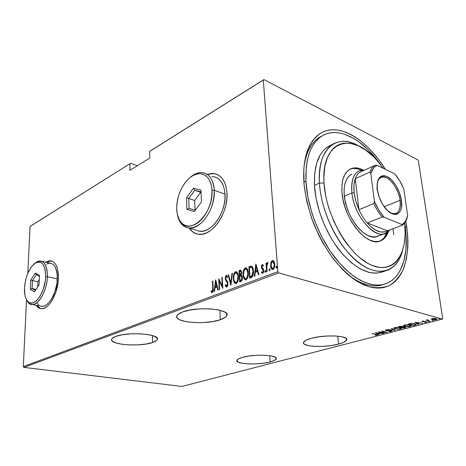 <?xml version="1.0" encoding="UTF-8"?>
<svg xmlns="http://www.w3.org/2000/svg" width="466" height="466" viewBox="0 0 466 466"><rect width="100%" height="100%" fill="white"/><g stroke="black" fill="none" stroke-linecap="round" stroke-linejoin="round"><path stroke-width="0.7" d="M382.586 284.761C372.631 287.883 361.325 284.685 348.661 275.161C361.843 285.046 373.516 288.116 383.669 284.382M406.76 226.93C408.787 243.264 407.651 257.354 403.37 269.202C399.927 276.274 395.378 281.656 389.71 285.355C383.471 287.93 376.481 288.367 368.74 286.666L356.641 281.021C348.329 275.202 340.285 267.461 332.508 257.797C325.117 247.213 318.744 235.604 313.385 222.969C308.807 210.079 305.719 197.403 304.123 184.938L306.756 201.353L311.614 218.193L318.488 234.643L322.577 242.466L331.804 256.848L342.038 268.999L347.38 274.066L352.779 278.4L358.179 281.959L363.521 284.72L368.74 286.666L373.79 287.796L378.619 288.116L383.174 287.644L387.432 286.404L391.341 284.417L394.888 281.732L398.034 278.383L400.772 274.422L403.073 269.896L406.358 259.358L407.849 247.207L407.925 240.666L407.558 233.885L405.793 221.117L406.76 226.93L405.251 227.018L406.76 226.93M270.169 361.942L269.738 355.686L270.169 361.942L274.556 360.358L276.274 358.645L276.012 357.824L274.992 357.061L270.833 355.855L264.385 355.232L256.673 355.296L248.943 356.047L242.46 357.358C254.634 353.711 279.472 355.075 276.122 359.07C275.464 360.107 273.478 361.063 270.169 361.942C257.978 365.367 234.113 364.138 237.013 360.102C237.59 359.129 239.407 358.214 242.46 357.358L238.225 359.001L236.862 360.725L238.493 362.257L242.792 363.381L249.083 363.94L256.446 363.859L263.826 363.165L270.169 361.942M152.627 342.498L152.539 335.578L152.627 342.498L156.559 340.495L157.322 339.399L157.223 338.299L154.409 336.236L148.45 334.646L140.231 333.79L131.051 333.825L122.43 334.745L115.778 336.4C128.307 331.338 161.597 334.192 157.188 339.714C156.623 340.733 155.102 341.66 152.627 342.498C139.998 347.193 108.124 344.659 111.776 339.003C112.265 338.077 113.599 337.209 115.778 336.4L112.12 338.508L111.595 339.627L111.956 340.722L115.201 342.708L121.265 344.176L129.216 344.927L137.895 344.875L146.085 344.03L152.627 342.498M338.566 344.106L337.751 336.137L338.566 344.106L343.949 342.225L346.558 340.168L346.652 339.172L345.906 338.246L341.997 336.761L335.38 335.969L327.091 336.003L318.482 336.871L310.968 338.415C325.023 334.238 350.321 335.689 346.488 340.297C345.562 341.683 342.924 342.953 338.566 344.106C324.534 348.015 300.36 346.71 303.698 342.067C304.496 340.78 306.919 339.563 310.968 338.415L305.725 340.384L303.529 342.458L303.663 343.436L304.613 344.316L308.719 345.69L315.191 346.395L323.078 346.343L331.25 345.545L338.566 344.106M220.319 319.728L219.876 310.216L220.319 319.728L225.363 317.276L226.622 315.931L226.942 314.567L226.301 313.234L224.699 311.993L218.839 309.977L210.218 308.859L200.205 308.842L190.46 309.937L182.59 311.952C197.59 305.941 231.876 309.22 226.662 315.861C225.829 317.288 223.715 318.575 220.319 319.728C205.279 325.251 172.63 322.361 177.004 315.581C177.715 314.276 179.579 313.07 182.59 311.952L177.831 314.538L176.853 315.919L176.841 317.282L177.785 318.575L179.631 319.752L185.678 321.598L194.007 322.577L203.432 322.565L212.63 321.575L220.319 319.728M195.231 233.326L192.027 231.206L189.423 228.136C191.328 231.025 193.745 232.942 196.664 233.874L196.635 233.868M226.971 192.93C228.561 212.712 212.158 236.355 199.017 234.305C194.963 233.903 191.683 231.818 189.19 228.066L191.794 231.136L194.998 233.256L198.644 234.27L202.611 234.113L206.735 232.767L210.865 230.274L214.82 226.709L218.449 222.206L221.583 216.94L224.099 211.133L225.876 205.023L226.849 198.871L226.971 192.93L226.249 187.454L224.717 182.666L222.451 178.746L219.556 175.839L216.154 174.045L212.391 173.416L207.16 174.348L213.632 173.492C221.466 174.814 225.917 181.297 226.971 192.93M40.152 308.486L38.101 307.333L36.342 305.3L40.758 308.649M58.413 278.144C58.186 293.079 48.802 309.651 41.387 308.713C39.295 308.585 37.542 307.432 36.127 305.259L37.886 307.298L39.936 308.451L42.225 308.69L44.666 308.003L47.165 306.395L49.623 303.919L51.936 300.675L55.763 292.392L58.011 282.879L58.413 278.144L57.72 269.686L56.654 266.296L55.169 263.645L53.328 261.828L51.213 260.908L48.895 260.896L45.755 262.224L50.439 260.803C55.739 261.717 58.401 267.501 58.413 278.144M263.919 79.564L150.372 150.873L263.919 79.564L417.821 159.861L263.919 79.564L263.302 80.041L277.864 271.678L23.3 366.591L26.533 299.72L23.3 366.591L277.864 271.678L263.302 80.041L263.919 79.564M442.368 319.088L181.915 386.436L23.929 367.394L278.68 272.907L442.368 319.088L278.68 272.907L277.864 271.678L278.68 272.907L23.929 367.394L23.3 366.591L23.929 367.394L181.915 386.436L442.368 319.088L442.7 318.4L418.369 160.793L442.7 318.4L442.368 319.088M431.295 319.152L434.161 319.932L436.089 319.758L437.067 319.193L436.013 318.581L434.003 318.371L431.889 318.645L431.295 319.152L432.18 319.682L436.223 319.723L437.026 319.332L436.199 318.633L434.254 318.377L432.116 318.581L431.295 319.152M430.054 321.29L427.718 320.317L428.021 319.728L426.07 320.2L430.054 321.29L427.101 319.956L428.021 319.728L426.07 320.2L430.054 321.29M422.365 321.132L421.98 321.447L422.604 321.715L426.099 321.866L424.951 322.42L426.518 322.239L426.658 321.796L423.076 321.598L422.662 321.354L423.932 321.027L422.365 321.132L422.441 321.674L425.924 321.802L426.163 322.012L424.765 322.414L426.378 322.28L426.821 322.064L426.343 321.68L422.854 321.557L423.932 321.027L422.365 321.132L421.98 321.324L422.441 321.674L422.371 321.132M415.13 325.163L416.249 324.383L413.756 323.561L411.198 323.474L408.094 324.132L413.604 325.559L416.284 324.662L414.99 323.806L410.866 323.509L408.094 324.132L413.604 325.559L415.13 325.163M403.923 328.076L405.775 327.511L405.181 326.946L400.923 326.241L398.389 326.683L403.923 328.076L405.851 327.429L405.181 326.946L402.81 326.841L402.175 326.398L398.389 326.683L403.923 328.076M395.255 330.324L391.859 328.396L391.411 328.513L394.248 330.05L387.66 329.503L395.255 330.324L391.859 328.396L391.411 328.513L394.248 330.05L387.66 329.503L395.255 330.324M384.258 333.178L379.877 332.142L387.357 332.375L381.788 331.041L385.784 332.2L378.281 331.967L383.862 333.283L379.877 332.142L387.269 332.398L381.788 331.041L385.784 332.2L378.281 331.967L384.258 333.178M375.765 334.472L376.773 334.844L375.363 335.246L377.198 335.083L377.279 334.67L372.037 333.604L375.742 334.268L376.767 334.868L375.363 335.246L377.495 334.92L372.037 333.604L375.765 334.472M375.194 332.776L378.806 334.594L379.237 334.483L378.089 333.901L380.017 333.4L382.866 333.54L375.293 332.747L378.806 334.594L379.237 334.483L378.089 333.901L380.017 333.4L382.866 333.54L375.194 332.776M391.423 331.39L391.894 330.988L390.986 330.627L385.959 330.406L387.753 329.881L385.714 329.94L385.201 330.149L385.411 330.47L390.689 330.755L391.236 330.988L390.974 331.221L388.807 331.466L390.922 331.483L391.423 331.39L391.207 330.901L391.423 331.39L391.9 331.157L391.254 330.685L386.157 330.47L386.11 330.126L387.753 329.881L385.178 330.184L386.885 330.72L390.84 330.784L391.23 331.064L390.869 331.25L388.807 331.466L391.423 331.39M395.285 328.932L399.1 329.223L401.575 328.396L399.735 327.516L396.356 327.318L393.951 327.965L394.073 328.437L395.285 328.932L400.649 328.996L401.535 328.553L400.224 327.627L394.784 327.557L393.927 328L395.285 328.932M404.855 326.433L408.682 326.736L410.575 326.41L411.222 325.885L409.661 325.041L406.008 324.785L403.556 325.443L403.655 325.926L404.855 326.433L410.255 326.503L411.175 326.043L409.899 325.099L404.412 325.023L403.527 325.484L404.855 326.433M414.857 322.356L418.2 324.365L418.666 324.249L417.606 323.602L419.709 323.055L422.621 323.218L414.967 322.326L418.2 324.365L418.666 324.249L417.606 323.602L419.709 323.055L422.621 323.218L414.857 322.356M428.021 321.616L429.087 321.488L428.021 321.616M432.104 320.556L433.176 320.427L432.104 320.556M438.797 318.814L439.881 318.686L438.797 318.814M137.377 165.71L130.585 163.298L30.715 226.016L130.585 163.298L137.377 165.71M129.95 170.3L149.802 158.032L149.714 151.363L263.302 80.041L150.372 150.873L149.714 151.363L149.802 158.032L129.95 170.3L129.932 163.787L129.95 170.3M27.809 273.315L30.069 226.488L130.585 163.298L30.069 226.488L30.715 226.016L30.069 226.488L27.809 273.315M270.921 262.632L270.67 266.569L271.963 269.371L272.866 269.534L273.769 268.905L274.771 265.725L274.299 262.055L272.843 260.541L271.87 260.919L271.154 261.991L270.921 262.632L271.41 262.772L272.843 260.768L272.348 260.622L270.921 262.632L270.595 265.87C270.659 267.764 271.294 268.999 272.499 269.575L273.006 269.494C274.445 268.23 275.033 266.488 274.771 264.269L273.991 261.432L272.348 260.622L273.297 260.686L272.36 261.065L271.41 262.772L270.921 262.632M266.639 271.742L267.1 271.567L266.837 265.148L267.991 262.62L267.158 262.801L266.587 264.304L266.5 263.057L266.039 263.232L266.639 271.742L267.1 271.567L266.785 265.742L267.799 263.628L267.991 262.62L267.676 262.48L266.587 264.304L266.5 263.057L266.039 263.232L266.639 271.742M262.282 264.548L261.537 265.69L261.455 267.478L261.84 268.661L263.104 269.925L263.284 271.154L262.847 272.22L261.822 271.73L261.566 272.633L262.574 273.408L263.476 272.505L263.744 270.472L263.389 269.08L261.933 267.315L262.096 265.818L262.585 265.597L263.121 266.197L263.389 265.352L262.282 264.548L262.836 264.671L262.282 264.548L261.426 267.152L261.694 268.387L263.29 270.688L262.678 272.325L261.822 271.73L261.566 272.633L262.76 273.361L263.744 270.472L263.465 269.226L261.875 266.936L262.341 265.591L263.121 266.197L263.389 265.352L262.282 264.548M251.191 277.585L252.188 276.95L252.904 275.75L253.475 271.928L252.718 267.484L252.03 266.453L251.168 266.08L248.908 266.773L249.613 278.185L251.191 277.585C253.085 276.134 253.836 273.938 253.44 270.996C253.422 268.754 252.793 267.14 251.564 266.15L248.908 266.773L249.613 278.185L251.191 277.585M239.67 281.942L241.708 280.841L242.384 278.167L242.07 276.064L241.225 275.109L241.505 271.538L240.98 270.391L239.955 270.297L239.029 270.664L239.67 281.942L240.992 281.441C242.075 280.584 242.536 279.315 242.372 277.625L241.225 275.109L241.633 272.494L240.543 270.187L239.029 270.664L239.67 281.942M230.81 285.291L232.406 273.268L231.952 273.449L230.752 283.112L228.608 274.759L228.159 274.94L230.915 285.25L232.406 273.268L231.952 273.449L230.752 283.112L228.608 274.759L228.159 274.94L230.81 285.291M219.626 289.52L219.218 280.847L222.771 288.332L222.235 277.27L221.833 277.427L222.253 286.136L218.711 278.656L219.218 289.677L219.626 289.52L219.218 280.847L222.771 288.332L222.235 277.27L221.833 277.427L222.253 286.136L218.711 278.656L219.218 289.677L219.626 289.52M212.758 288.384L212.583 291.034L212.071 291.471L211.296 290.813L211.092 291.751L211.576 292.409L212.35 292.549L213.166 290.65L212.84 280.969L212.444 281.126L212.758 288.384L213.16 288.483L212.758 288.384L212.234 291.46L211.296 290.813L211.092 291.751L212.251 292.596C213.166 291.466 213.463 290.05 213.16 288.343L212.84 280.969L212.444 281.126L212.758 288.384M215.612 279.88L214.11 291.611L214.541 291.442L215.024 287.673L216.97 286.928L217.773 290.225L218.21 290.056L215.711 279.839L214.11 291.611L214.541 291.442L215.024 287.673L216.97 286.928L217.773 290.225L218.21 290.056L215.612 279.88M226.773 287.108L227.769 285.576L227.926 283.083L227.554 281.761L225.841 279.268L225.602 278.004L226.295 276.554L227.169 277.643L227.525 276.816L227.024 275.796L226.325 275.389L225.672 275.936L225.2 278.447L225.544 280.031L227.42 282.92L227.478 284.738L226.726 285.961L225.596 284.499L225.224 285.215L225.963 286.846L226.773 287.108L227.973 283.573L225.608 278.237L226.208 276.577L227.169 277.643L227.525 276.816L226.435 275.383L225.2 278.447L225.544 280.031L227.332 282.687L227.559 283.718L226.726 285.961L225.596 284.499L225.224 285.215L226.773 287.108M233.338 278.656L233.769 281.307L234.916 283.316L236.355 283.479L237.625 281.866L238.33 279.058L238.359 276.181L237.648 273.187L236.495 271.777L235.161 271.946L234.113 273.414L233.355 276.752L233.338 278.656L233.775 278.773L233.338 278.656C233.367 281.202 234.142 282.862 235.662 283.643L236.186 283.555C237.957 281.86 238.691 279.559 238.388 276.653C238.359 274.09 237.578 272.424 236.058 271.661L235.499 271.76C233.757 273.484 233.041 275.785 233.338 278.656M243.089 274.893L243.689 277.969L244.737 279.6L246.217 279.751L247.51 278.115L248.227 275.272L248.192 271.894L247.504 269.336L246.31 267.915L244.941 268.096L243.869 269.581L243.106 272.965L243.089 274.893L243.543 275.016L243.089 274.893C243.136 277.456 243.934 279.134 245.495 279.92L246.042 279.833C247.86 278.103 248.605 275.773 248.279 272.837C248.232 270.251 247.434 268.573 245.873 267.799L245.285 267.903C243.508 269.663 242.774 271.993 243.089 274.893M255.828 264.053L254.354 276.39L254.838 276.204L255.31 272.243L257.477 271.41L258.444 274.841L258.927 274.66L255.939 264.006L254.354 276.39L254.838 276.204L255.31 272.243L257.477 271.41L258.444 274.841L258.927 274.66L255.828 264.053M264.869 271.567L265.166 272.336L265.603 272.173L265.486 270.455L264.869 271.247L265.358 271.707L265.632 270.635L265.358 271.707L264.869 271.567L265.393 272.371L265.783 271.224L265.364 270.408L264.869 271.567M269.109 269.96L269.412 270.729L269.849 270.565L269.727 268.841L269.109 269.639L269.598 270.099L269.878 269.022L269.598 270.099L269.109 269.96L269.639 270.763L270.03 269.61L269.61 268.795L269.109 269.96M276.082 267.315L276.396 268.09L276.845 267.921L276.711 266.185L276.082 266.995L276.577 267.455L276.862 266.36L276.577 267.455L276.082 267.315L276.629 268.125L277.025 266.96L276.588 266.138L276.082 267.315M417.821 159.861L418.369 160.793L417.821 159.861M385.469 169.391L378.543 159.337L369.625 148.928L360.148 140.447L355.29 137.045L350.409 134.243L345.539 132.094L340.722 130.614L336.015 129.845L331.448 129.804L327.074 130.509L322.944 131.971L319.099 134.202L315.587 137.19L312.453 140.93L309.739 145.392L307.484 150.547L305.725 156.355L304.484 162.768L303.797 169.717L304.123 184.938C301.199 153.023 313.07 131.447 330.761 129.863C348.527 128.272 370.074 144.775 385.469 169.391M321.394 136.212C312.08 140.971 306.284 151.205 304.001 166.921C306.226 151.52 311.847 141.379 320.87 136.48M51.423 260.954L45.965 262.276L49.111 260.948M216.696 174.243L213.865 173.579L207.323 174.459L212.618 173.503L216.696 174.243M212.845 281.225L212.444 281.126L212.845 281.225M212.176 292.619L211.092 291.751L211.581 291.867L211.715 291.256L211.581 291.867L212.176 292.619M212.17 291.471L212.723 291.576L212.234 291.46L212.723 291.576L213.119 291.029L212.56 291.588M218.193 290.062L217.459 287.05L216.97 286.928L217.459 287.05L218.193 290.062M215.117 287.639L215.269 286.491L215.117 287.639M215.845 281.988L215.979 280.934L215.845 281.988M217.203 286.002L215.665 286.59L217.203 286.002L216.241 282.087L217.203 286.002L216.713 285.879L217.203 286.002M215.758 281.965L216.713 285.879L215.175 286.474L215.665 286.59L215.175 286.474L215.758 281.965L216.241 282.087L215.758 281.965L216.713 285.879L215.175 286.474L215.758 281.965M219.294 280.864L219.236 279.583L219.294 280.864M222.672 286.24L222.253 286.136L222.672 286.24M222.253 277.538L221.833 277.427L222.253 277.538M222.731 287.539L219.707 280.969L219.218 280.847L219.707 280.969L222.731 287.539M226.645 287.143L225.713 285.338L225.224 285.215L225.824 285.122L226.453 286.969M226.75 285.949L227.216 286.083L226.726 285.961M226.773 285.973L227.216 286.083L227.827 285.338L227.326 286.025M227.979 283.823L227.559 283.718L227.979 283.823M227.14 281.685L227.932 283.118L227.332 282.687L227.822 282.81L226.878 281.365L225.544 280.031L226.033 280.153L225.719 278.953L226.464 280.841M225.637 278.557L225.2 278.447L225.637 278.557M225.806 277.02L226.686 275.546L226.202 275.423L226.773 275.523L225.806 277.02M227.029 276.728L227.373 277.165L226.493 276.577M231.025 284.347L228.649 275.068L228.159 274.94L228.684 275.051L231.025 284.347M231.165 283.217L230.752 283.112L231.165 283.217M232.371 273.559L231.952 273.449L232.371 273.559M234.113 275.074L235.988 271.888L235.499 271.76L236.524 271.789L235.056 272.709L234.113 275.074M235.703 283.643L233.938 279.973L234.555 282.204L235.406 283.445M235.744 282.478L235.668 282.478C234.421 281.872 233.786 280.544 233.751 278.493C233.524 276.14 234.13 274.276 235.58 272.895L236.023 272.826C237.281 273.402 237.928 274.73 237.969 276.816C238.208 279.198 237.59 281.062 236.105 282.402L236.594 282.53L238.068 280.491L237.136 282.169L236.046 282.588M236.763 273.012L237.689 273.874L238.295 275.587L236.355 272.913M237.969 276.816L238.4 276.926L237.969 276.816L237.281 281.109L236.384 282.262L235.301 282.379L234.357 281.254L233.815 279.233L233.845 276.303L234.456 274.171L235.447 272.96L236.617 273.076L237.596 274.649L237.969 276.816M240.141 281.767L240.077 280.631L240.141 281.767M239.833 276.396L239.769 275.266L239.833 276.396M239.565 271.631L239.518 270.793L239.029 270.664L240.893 270.321L239.518 270.793L239.565 271.631M241.679 276.274L242.343 277.287L241.574 276.245M242.285 279.256L241.732 280.188L240.52 280.748L242.285 279.256M241.242 271.556L241.609 272.185L240.701 271.393M241.51 274.27L240.211 275.383L241.51 274.27M239.518 271.649L240.514 271.346L241.65 272.796L241.207 272.68L240.013 275.144L240.503 275.272L239.722 275.255L240.211 275.383L239.722 275.255L239.518 271.649L240.549 271.346L241.132 272.086L240.986 274.235L239.722 275.255L239.518 271.649M239.786 276.414L240.98 276.088L242.384 277.905L241.941 277.788C242.011 279.105 241.586 279.967 240.66 280.381L240.031 280.619L240.52 280.748L240.031 280.619L239.786 276.414L241.19 276.146L241.86 277.188L241.499 279.792L240.031 280.619L239.786 276.414M246.357 267.938L244.819 268.87L243.823 271.439L245.774 268.037L245.285 267.903L246.357 267.933M245.524 279.92L243.671 275.994L244.178 278.097L245.227 279.728M248.046 276.385L247.807 277.113M247.65 277.48L246.73 278.651L245.879 278.86M246.572 269.167L247.533 270.035L248.203 272.004L246.199 269.08M245.378 269.051L245.838 268.981C247.131 269.564 247.796 270.903 247.842 273L248.291 273.123L247.842 273C248.104 275.412 247.475 277.299 245.955 278.668L245.495 278.744C244.219 278.132 243.561 276.792 243.52 274.724C243.269 272.348 243.893 270.455 245.378 269.051L246.24 269.098L247.044 269.901L247.86 273.391L247.318 276.979L246.508 278.301L245.669 278.738L244.889 278.499L244.155 277.515L243.52 274.724L243.922 271.101L245.378 269.051M245.623 278.779L246.444 278.796M250.085 278.004L250.015 276.851L250.085 278.004M249.45 267.752L249.397 266.907L248.908 266.773L251.71 266.22L249.397 266.907L249.45 267.752M252.257 267.665L253.376 270.198L251.861 267.467L251.372 267.327L251.861 267.467M251.058 276.746L249.98 276.839L250.469 276.973L252.514 275.895L252.024 275.767L250.469 276.973L249.98 276.839L249.415 267.769L251.372 267.327C252.444 268.026 252.986 269.307 253.003 271.165L252.024 275.767L252.514 275.895L253.277 274.282L252.514 275.895L251.43 276.594M253.003 271.165L253.457 271.288L253.003 271.165L252.351 275.29L249.98 276.839L249.415 267.769L250.982 267.303L251.949 267.688L253.003 271.165M258.851 274.69L257.972 271.544L257.477 271.41L257.972 271.544L258.851 274.69M255.356 272.226L255.508 270.985L255.356 272.226M256.073 266.249L256.218 265.008L256.073 266.249M257.663 270.455L255.951 271.107L257.663 270.455L256.516 266.371L257.663 270.455L257.174 270.315L257.663 270.455M256.026 266.232L257.174 270.315L255.461 270.973L255.951 271.107L255.461 270.973L256.026 266.232L256.516 266.371L256.026 266.232L257.174 270.315L255.461 270.973L256.026 266.232M262.574 273.408L261.566 272.633L262.055 272.773L262.212 272.226L262.055 272.773L262.55 273.391M262.841 272.447L263.686 271.725L262.9 272.464M263.756 270.816L263.29 270.688L263.756 270.816M263.669 270.233L261.694 268.387L262.183 268.521L261.915 267.292L261.426 267.152L261.909 267.222L262.253 268.666L263.593 270.064M261.962 266.121L262.772 264.688L261.962 266.121M265.509 272.29L265.358 271.707L265.509 272.29M266.808 267.338L266.599 264.309L266.808 267.338M266.517 263.372L266.039 263.232L266.517 263.372M266.983 264.42L266.587 264.304L266.983 264.42M267.228 263.849L267.985 262.661L267.519 262.504L267.991 262.643L267.228 263.849M269.756 270.688L269.598 270.099L269.756 270.688M272.552 269.575L271.084 266.016L270.595 265.87L271.078 265.946L271.48 268.02L272.453 269.511M271.189 263.704L271.41 262.772L271.189 263.704M272.697 268.538L273.414 268.579L272.558 268.498L271.055 265.702C270.863 264.006 271.323 262.661 272.424 261.671L272.791 261.612L274.305 264.455C274.503 266.156 274.043 267.478 272.925 268.433L273.414 268.579L274.655 266.634L273.822 268.323L272.994 268.632M274.783 264.432L273.338 261.764M273.536 261.816L274.48 263.051M274.631 263.535L274.771 264.321M274.305 264.455L274.789 264.595L274.305 264.455L273.67 267.764L272.925 268.433L272.127 268.352L271.055 265.702L271.69 262.37L272.424 261.671L273.227 261.776L274.305 264.455M276.775 266.237L276.478 266.156L276.775 266.237M276.734 268.055L276.577 267.455L276.734 268.055M377.041 334.588L377.099 335.106L376.738 334.652L377.041 334.588M378.765 334.244L378.806 334.594L378.765 334.244M376.33 333.015L379.242 333.318L377.722 333.714L376.312 332.858L379.242 333.318L377.722 333.714L376.33 333.015M385.825 330.079L385.778 330.58L385.504 329.998L385.825 330.079M394.195 329.666L394.248 330.05L394.195 329.666M394.603 328.215L394.003 327.907L394.603 328.215M401.395 328.105L400.882 328.379L401.395 328.105M400.603 328.664L400.649 328.996L400.603 328.664M395.378 327.691L399.781 327.528L400.847 328.46L400.067 328.862L395.698 328.821L394.644 328.076L395.343 327.435L399.409 327.645L400.882 328.367L399.467 328.979L396.537 328.979L394.655 328.344L395.378 327.691M400.807 328.175L400.812 327.802M405.56 327.068L405.135 327.208L405.56 327.068M405.158 327.348L405.21 327.738L405.158 327.348L403.777 327.825L401.727 327.307L401.966 326.928L402.007 327.237L404.738 326.858L405.158 327.353L403.777 327.825L401.686 327.021L405.17 327.33M402.141 326.649L402.595 326.544L402.141 326.649M400.428 326.468L401.739 326.311L402.158 326.8L401.156 327.167L399.379 326.718L399.915 326.311L401.937 326.561L401.942 326.94L401.156 327.167L399.379 326.718L400.44 326.462M404.203 325.717L403.597 325.396L404.203 325.717M411.047 325.577L410.523 325.868L411.047 325.577M410.208 326.171L410.255 326.503L410.208 326.171M405.006 325.163L409.445 324.994L410.488 325.95L409.678 326.363L405.274 326.322L404.243 325.565L404.971 324.901L409.078 325.117L410.523 325.856L409.066 326.485L406.352 326.515L404.249 325.833L405.006 325.163M410.447 325.647L410.453 325.268M416.091 324.243L415.567 324.476L416.091 324.243M413.47 325.303L409.049 323.882L411.099 323.486L414.53 323.695L415.538 324.575L413.47 325.303L409.09 324.167L411.938 323.643L414.565 323.917L415.509 324.616L413.47 325.303M418.136 323.922L418.2 324.365L418.136 323.922M415.981 322.623L418.922 322.967L417.262 323.398L415.952 322.443L418.922 322.967L417.262 323.398L415.981 322.623M426.419 321.703L426.378 322.28L426.419 321.703M436.84 318.895L436.392 319.105L436.84 318.895M436.182 319.431L436.223 319.723L436.182 319.431M432.133 319.367L432.18 319.682L432.133 319.367M432.605 318.715L435.722 318.523L436.38 319.268L432.629 319.565L431.999 319.024L432.57 318.482L435.483 318.686L436.392 319.245L433.211 319.682L431.976 319.204L432.605 318.715M334.116 143.534C341.601 139.957 350.007 140.878 359.344 146.295C337.588 132.618 317.049 147.984 319.431 183.086C318.75 162.518 323.643 149.336 334.116 143.534L329.334 145.922C318.814 151.747 313.863 164.894 314.48 185.369L319.431 183.086L324.033 182.992C320.905 139.806 352.692 131.272 377.017 160.438L383.361 168.372L376.813 160.211L373.15 156.407L365.594 150.064L357.923 145.625L350.403 143.312L343.325 143.278L340.034 144.151L336.965 145.619L334.139 147.681L331.6 150.326L327.493 157.304L324.866 166.339L323.882 177.097L324.033 182.992L325.647 195.504L327.097 201.976L328.955 208.494L333.831 221.379L340.046 233.548L343.564 239.192L347.304 244.458L355.267 253.609L359.397 257.413L367.715 263.284L371.81 265.305L379.673 267.467L383.361 267.606L386.838 267.129L390.077 266.051L393.048 264.397L395.727 262.189L398.098 259.463L401.849 252.595L404.214 244.091L405.152 234.305L404.674 223.593L405.018 227.723C406.969 256.294 392.116 274.923 370.272 264.618C348.457 254.768 325.728 215.251 324.033 182.992L319.431 183.086C320.963 212.1 338.782 247.848 358.902 262.888C379.039 278.138 397.224 271.433 402.507 250.819C399.758 261.059 394.568 267.601 386.931 270.431C374.082 274.037 360.026 266.791 344.764 248.693C330.755 230.944 320.684 204.807 319.431 183.086L314.48 185.369C315.663 206.991 325.664 232.971 339.644 250.586C354.882 268.556 368.95 275.732 381.852 272.103L386.629 270.53M378.893 235.615L375.648 236.815L371.955 236.792L367.959 235.522L363.818 233.035L359.694 229.412L355.762 224.793L352.191 219.358L349.133 213.329L346.721 206.968L345.05 200.537L344.193 194.316C343.681 183.82 346.145 177.138 351.603 174.278L351.603 174.278M353.595 168.412L357.929 168.937L361.284 170.201C357.148 168.243 353.379 167.888 349.983 169.146M341.957 192.015C341.38 179.911 344.217 172.21 350.473 168.902C354.259 167.195 358.535 167.574 363.294 170.049L359.14 168.383L354.812 167.853L350.869 168.721L347.479 170.987L344.782 174.599L342.906 179.427L341.945 185.311L341.957 192.015L342.947 199.273L344.892 206.776L347.712 214.203L351.282 221.234L355.453 227.571L360.032 232.948L364.837 237.147L369.649 240.019L374.285 241.464L378.555 241.458L382.306 240.031L385.399 237.27L388.533 231.165C386.931 236.175 384.24 239.437 380.454 240.939C367.057 247.58 343.104 217.977 341.957 192.015M305.941 181.152L303.896 182.113L305.941 181.152C305.352 157.403 311.119 142.107 323.235 135.262C339.662 126.356 363.608 140.08 380.769 164.923L376.289 158.923L367.546 149.213L358.325 141.448L353.624 138.396L344.234 134.132L339.627 132.985L335.141 132.53L330.813 132.787L326.695 133.771L322.827 135.484L319.251 137.936L316.018 141.111L313.164 144.996L310.729 149.569L308.754 154.788L307.263 160.619L306.284 166.997L305.941 181.152C307.199 206.589 318.936 237.369 335.421 258.246C351.935 279.134 371.396 288.448 385.12 283.963C401.104 278.901 408.6 256.638 405.665 230.431L406.171 237.043L405.909 249.59L403.917 260.867L400.201 270.437L397.708 274.457L394.813 277.893L391.533 280.713L387.887 282.868L383.902 284.318L379.609 285.041L375.054 285.006L370.266 284.196L365.297 282.6L360.201 280.223L355.022 277.072L349.826 273.175L339.603 263.255L330.021 250.842L321.557 236.489L314.62 220.849L311.841 212.781L307.805 196.652L305.941 181.152M404.674 223.593L404.61 223.004L404.674 223.593M393.77 234.782L393.001 228.695M404.634 222.969L405.665 230.431M329.771 145.707L325.379 148.602L322.688 151.357L320.317 154.706L316.688 163.071L314.696 173.428L314.48 185.369L316.094 198.394L319.507 211.925L324.569 225.328L331.052 237.986L334.734 243.846L342.749 254.308L351.317 262.725L360.043 268.771L368.548 272.26L372.608 273.018L376.481 273.128L381.858 272.103M379.72 241.184C383.017 239.681 385.446 236.78 386.996 232.476L384.141 237.73L381.042 240.491M377.425 236.332C365.827 242.11 345.213 216.667 344.193 194.316L344.176 188.549L344.991 183.482L346.588 179.305L348.894 176.171L351.795 174.191M377.425 182.148C378.118 179.701 379.307 178.094 380.984 177.319C387.38 173.946 398.57 187.652 400.078 200.328L401.389 200.252C403.906 214.849 393.287 219.678 384.351 206.962C380.792 201.959 378.491 196.425 377.443 190.361L377.076 185.922L377.32 182.719L378.043 180.004L379.202 177.895L380.751 176.457L382.627 175.74L384.753 175.764L387.048 176.515L391.79 180.051L396.147 185.777L399.508 192.854L401.389 200.252L401.506 206.916L400.882 209.653L399.822 211.855L398.36 213.422L396.543 214.29L394.446 214.418L392.145 213.795L387.287 210.382L382.732 204.539L379.219 197.188L377.32 189.499C376.679 178.519 379.918 174.191 387.048 176.515C393.432 179.497 400.032 190.477 401.389 200.252L400.078 200.328C398.785 191.002 392.483 180.517 386.384 177.692C379.586 175.49 376.493 179.626 377.099 190.093M400.078 200.328L384.17 206.712L400.078 200.328C400.917 207.335 399.572 211.727 396.048 213.51C394.288 214.191 392.279 213.9 390.007 212.624C397.556 215.607 400.911 211.506 400.078 200.328M367.191 222.917C363.998 219.148 361.255 214.739 358.966 209.677C356.449 204.026 354.853 198.4 354.166 192.802L351.917 192.936C354.329 219.684 380.722 244.638 389.512 229.994L385.044 233.507C373.924 239.006 353.985 215.205 351.917 192.936L344.368 196.198L351.917 192.936C350.857 181.361 353.222 174.028 358.995 170.923L364.47 170.137C355.069 169.863 350.881 177.464 351.917 192.936L354.166 192.802L355.878 201.219L358.966 209.677L355.243 178.682L353.956 185.095L354.166 192.802C353.537 187.239 353.892 182.532 355.243 178.682C356.496 175.268 358.371 172.962 360.876 171.762L360.876 171.762C358.371 172.962 356.496 175.268 355.243 178.682L369.835 172.158L370.837 173.55L374.425 201.458L373.854 203.578L358.966 209.677L355.243 178.682L369.835 172.158C371.035 168.721 372.87 166.409 375.34 165.226L360.876 171.762L375.34 165.226C372.87 166.409 371.035 168.721 369.835 172.158L370.837 173.55L374.425 201.458L378.8 210.038L384.112 217.238L401.89 224.519L402.193 225.264L387.345 230.804C381.555 233.979 374.839 231.346 367.191 222.917L369.841 225.748L375.287 229.948L380.571 231.986L385.295 231.753L387.345 230.804L367.191 222.917L382.149 217.074L384.112 217.238L401.89 224.519L403.847 223.144L405.478 221.169L407.651 215.647L403.783 188.899L399.706 180.802L394.749 173.865L377.25 165.424L375.34 165.226L377.25 165.424L375.159 166.537L373.365 168.284L370.837 173.55C372.072 169.245 374.21 166.537 377.25 165.424L394.749 173.865C398.343 178.111 401.354 183.121 403.783 188.899L407.651 215.647C406.672 220.045 404.75 223.004 401.89 224.519L402.193 225.264L387.345 230.804L367.191 222.917L382.149 217.074C378.945 213.23 376.184 208.727 373.854 203.578L358.966 209.677C361.255 214.739 363.998 219.148 367.191 222.917M407.109 217.669C406.136 221.216 404.494 223.744 402.193 225.264C404.494 223.744 406.136 221.216 407.109 217.669M373.854 203.578C376.184 208.727 378.945 213.23 382.149 217.074L384.112 217.238C380.262 212.898 377.035 207.638 374.425 201.458L373.854 203.578M211.937 176.532L215.321 177.115L218.373 178.746L220.971 181.367L222.998 184.903L224.362 189.208L225.008 194.13L224.892 199.454L224.018 204.976L222.422 210.451L220.173 215.665L217.36 220.389L214.11 224.437L210.556 227.647L206.852 229.901L203.141 231.124L199.57 231.282L195.464 229.977L199.832 231.311C211.686 233.157 226.418 211.908 225.008 194.13L214.284 190.279L211.978 190.413C213.801 214.139 188.777 236.903 179.998 220.96C177.936 217.756 176.824 213.69 176.672 208.756L177.121 213.3L178.204 217.366L179.893 220.797L182.13 223.464L184.839 225.253L187.926 226.08L191.276 225.899L194.765 224.699L198.254 222.521L201.603 219.428L204.673 215.537L207.335 211.005L209.473 206.019L210.999 200.776L211.844 195.504L211.978 190.413L211.407 185.718L210.149 181.612L208.267 178.245L205.85 175.746L202.99 174.208L199.815 173.661L196.448 174.121L193.023 175.554L189.662 177.884L186.482 181.024L183.61 184.845L181.134 189.208L179.142 193.949L177.703 198.906L176.87 203.898L176.672 208.756C176.987 195.481 181.624 184.944 190.582 177.15C200.45 169.216 211.552 175.466 211.978 190.413L214.284 190.279C213.807 174.447 202.011 167.876 191.584 176.27L189.598 177.936C193.856 174.057 198.126 172.286 202.401 172.63C209.438 173.795 213.399 179.678 214.284 190.279L225.008 194.13C224.064 183.639 220.063 177.796 212.985 176.597M214.284 190.279C215.601 208.25 200.829 229.831 189.05 228.02C182.917 227.187 179.031 222.696 177.377 214.564L180.4 222.556C185.887 229.703 192.965 229.732 201.638 222.655C210.015 213.976 214.232 203.182 214.284 190.279M186.878 209.362L186.511 197.776L193.472 188.2L200.992 190.128L201.458 201.912L194.299 211.57L186.878 209.362L194.299 211.57L201.458 201.912L200.992 190.128L193.472 188.2L194.73 190.274L201.062 191.916L194.73 190.274L200.665 192.359L194.73 190.274L193.472 188.2L186.511 197.776L186.878 209.362L189.08 208.401L188.747 198.469L194.695 200.485L195.038 210.154L194.695 200.485L188.747 198.469L194.73 190.274L188.747 198.469L186.511 197.776L188.747 198.469L189.08 208.401L186.878 209.362M201.085 192.464L200.665 192.359L194.695 200.485L200.665 192.359L201.085 192.464M195.295 210.23L189.08 208.401L195.295 210.23M32.084 304.519C29.772 304.356 27.96 302.824 26.644 299.918L28.187 302.446C34.216 310.828 47.13 294.034 47.404 276.734C47.113 290.283 38.69 305.341 32.084 304.519L41.998 306.331C48.68 307.176 57.108 292.281 57.324 278.854L47.404 276.734L45.639 276.833C45.365 293.161 33.203 309.04 27.511 301.147C25.263 298.304 24.261 293.86 24.5 287.819L24.908 294.914L25.688 297.85L26.824 300.215L28.28 301.916L29.999 302.883L31.921 303.069L33.971 302.457L36.074 301.059L40.099 296.126L43.344 289.025L45.278 280.887L45.639 276.833L45.115 269.593L43.018 264.408L41.491 262.847L39.721 262.049L37.781 262.038L35.742 262.801L31.694 266.482L28.158 272.499L26.748 276.122L25.642 279.973L24.5 287.819C25.496 276.693 28.909 268.567 34.734 263.447C41.637 259.778 45.278 264.239 45.639 276.833L47.404 276.734C46.996 263.412 43.134 258.694 35.818 262.591L34.886 263.342C36.767 261.694 38.602 260.913 40.385 261.001C45.109 261.822 47.45 267.065 47.404 276.734L57.324 278.854C57.318 269.266 54.924 264.053 50.136 263.22L41.905 261.35M30.331 289.369L30.768 280.008L35.288 273.053L39.453 275.418L39.051 284.912L34.443 291.902L30.331 289.369L34.443 291.902L39.051 284.912L39.453 275.418L35.288 273.053L36.325 274.62L39.412 276.385L36.325 274.62L35.288 273.053L30.768 280.008L30.331 289.369L32.078 288.6L36.092 289.398L32.078 288.6L32.445 280.579L37.903 281.703L37.676 287.004L37.903 281.703L32.445 280.579L36.325 274.62L32.445 280.579L30.768 280.008L32.445 280.579L32.078 288.6L30.331 289.369M40.682 306.092L42.779 306.313L44.975 305.684L47.223 304.228L49.431 302.003L51.51 299.079L54.941 291.64L56.957 283.107L57.236 274.853L55.751 268.2L54.417 265.812L52.769 264.164L50.864 263.325L48.784 263.307L46.606 264.1M37.303 303.279L38.87 305.079M35.317 290.58L32.078 288.6L35.317 290.58M39.278 279.612L37.903 281.703L39.278 279.612M276.035 357.847L276.122 359.07M346.308 338.613L346.488 340.297M226.546 313.554L226.662 315.861M212.106 291.477L212.595 291.594M226.558 285.984L227.047 286.107M236.058 271.661L236.507 271.777M235.668 282.478L236.157 282.6M245.873 267.799L246.351 267.933M245.495 278.744L245.984 278.872M251.256 266.086L251.675 266.202M262.608 265.608L262.958 265.707M262.509 272.348L262.999 272.488M272.837 260.541L273.268 260.669M272.558 268.498L273.047 268.637M385.848 330.254L385.807 329.922M401.535 328.553L401.482 328.192M394.644 328.076L394.58 327.615M402.146 326.683L402.106 326.381M405.14 327.231L405.1 326.928M411.175 326.043L411.123 325.658M404.243 325.565L404.179 325.093M427.602 320.095L427.555 319.781M437.026 319.332L436.98 319.012M436.345 319.035L436.298 318.721M431.999 319.024L431.935 318.633M377.233 236.408L385.044 233.507M191.584 176.27L190.582 177.15M199.832 231.311L189.05 228.02M180.4 222.556L179.998 220.96M35.818 262.591L34.74 263.447M28.187 302.446L27.511 301.147"/></g></svg>
